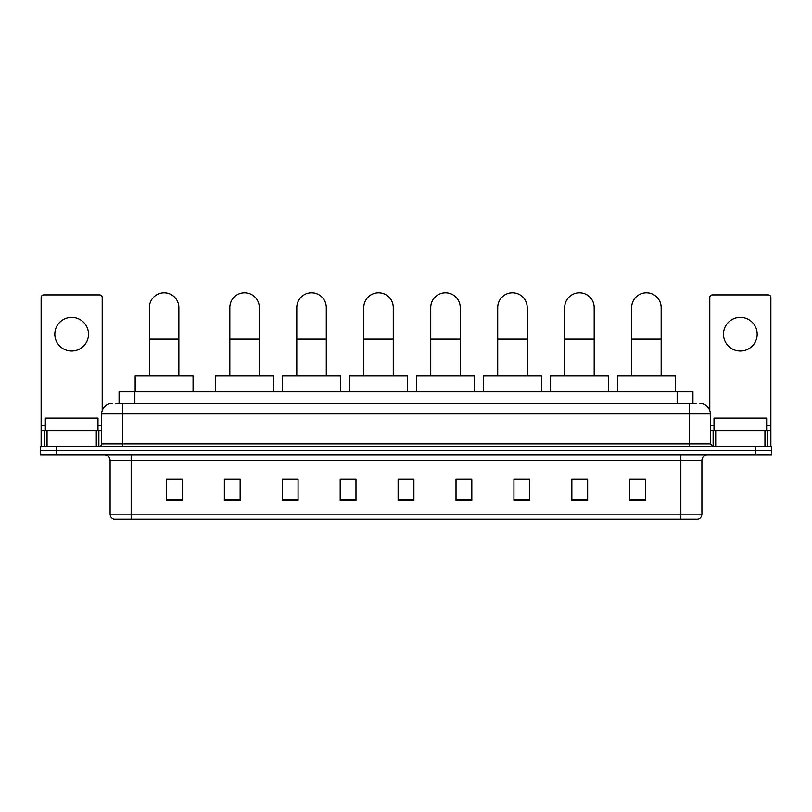 <?xml version="1.0" encoding="UTF-8"?>
<svg xmlns="http://www.w3.org/2000/svg" width="812" height="812" viewBox="0 0 812 812"><rect width="100%" height="100%" fill="white"/><g stroke="black" fill="none" stroke-linecap="round" stroke-linejoin="round"><path stroke-width="1.22" d="M119.059 403.371L119.059 391.78L692.94 391.78L692.94 403.371M116.136 403.371L696.107 403.371M115.893 403.371L122.734 403.371L122.734 413.897L101.673 413.897L101.673 443.91A2.629 2.629 0 0 1 99.044 446.539M112.208 403.371A10.526 10.526 0 0 0 101.673 413.897M699.792 403.371A10.526 10.526 0 0 1 710.327 413.897L710.327 443.91L712.956 446.539M56.393 446.539L40.6 446.539L40.6 450.751L56.393 450.751L40.6 450.751L40.6 454.964L56.393 454.964L56.393 450.751L755.607 450.751L56.393 450.751L56.393 446.539L755.607 446.539L755.607 450.751L771.4 450.751L755.607 450.751L755.607 454.964L56.393 454.964M755.607 454.964L771.4 454.964L771.4 446.539L755.607 446.539M701.903 514.148C701.751 516.665 700.492 518.35 698.107 519.203L680.842 519.203L680.842 514.148L701.903 514.148L701.903 460.231A5.268 5.268 0 0 1 707.161 454.964M680.842 519.203L113.893 519.203A5.268 5.268 0 0 1 110.097 514.148L110.097 460.231C109.793 457.034 108.037 455.278 104.839 454.964M645.56 500.293L645.56 479.242L629.767 479.242L629.767 500.293L645.56 500.293M587.644 500.293L587.644 479.242L571.851 479.242L571.851 500.293L587.644 500.293M529.728 500.293L529.728 479.242L513.935 479.242L513.935 500.293L529.728 500.293M471.813 500.293L471.813 479.242L456.019 479.242L456.019 500.293L471.813 500.293M182.233 500.293L182.233 479.242L166.44 479.242L166.44 500.293L182.233 500.293M240.149 500.293L240.149 479.242L224.356 479.242L224.356 500.293L240.149 500.293M298.065 500.293L298.065 479.242L282.272 479.242L282.272 500.293L298.065 500.293M355.981 500.293L355.981 479.242L340.187 479.242L340.187 500.293L355.981 500.293M413.897 500.293L413.897 479.242L398.103 479.242L398.103 500.293L413.897 500.293M355.981 479.242L340.187 479.344L355.981 479.242M292.594 479.344L298.065 479.344M225.614 479.344L240.149 479.344M456.019 479.344L464.444 479.344M398.103 479.242L413.897 479.344L398.103 479.242M182.233 479.344L166.44 479.344M529.728 479.344L513.935 479.344M587.644 479.344L571.851 479.344M645.56 479.344L629.767 479.344M97.988 430.746L97.988 418.109L45.34 418.109L45.34 430.746M71.669 317.34A16.849 16.849 0 0 0 54.82 334.179A16.849 16.849 0 0 0 71.669 351.028A16.849 16.849 0 0 0 88.508 334.179A16.849 16.849 0 0 0 71.669 317.34M96.283 446.539L96.283 430.746L47.045 430.746L47.045 446.539M102.2 410.608L102.2 297.537A2.629 2.629 0 0 0 99.571 294.908L43.757 294.908A2.629 2.629 0 0 0 41.128 297.537L41.128 430.746L47.045 430.746M96.283 430.746L101.673 430.746M41.128 446.539L41.128 430.746M149.378 375.986L149.378 307.545A14.738 14.738 0 0 1 164.115 292.797A14.738 14.738 0 0 1 178.863 307.545A14.738 14.738 0 0 0 164.115 292.797M178.863 375.986L178.863 307.545M193.073 391.78L193.073 375.986L135.157 375.986L135.157 391.78M229.826 375.986L229.826 307.545A14.738 14.738 0 0 1 244.574 292.797A14.738 14.738 0 0 1 259.312 307.545A14.738 14.738 0 0 0 244.574 292.797M259.312 375.986L259.312 307.545M273.532 391.78L273.532 375.986L215.616 375.986L215.616 391.78M296.796 375.986L296.796 307.545A14.738 14.738 0 0 1 311.544 292.797A14.738 14.738 0 0 1 326.282 307.545A14.738 14.738 0 0 0 311.544 292.797M326.282 375.986L326.282 307.545M340.502 391.78L340.502 375.986L282.586 375.986L282.586 391.78M363.776 375.986L363.776 307.545A14.738 14.738 0 0 1 378.514 292.797A14.738 14.738 0 0 1 393.262 307.545A14.738 14.738 0 0 0 378.514 292.797M393.262 375.986L393.262 307.545M407.472 391.78L407.472 375.986L349.556 375.986L349.556 391.78M430.746 375.986L430.746 307.545A14.738 14.738 0 0 1 445.483 292.797A14.738 14.738 0 0 1 460.231 307.545A14.738 14.738 0 0 0 445.483 292.797M460.231 375.986L460.231 307.545M474.452 391.78L474.452 375.986L416.526 375.986L416.526 391.78M497.715 375.986L497.715 307.545A14.738 14.738 0 0 1 512.463 292.797A14.738 14.738 0 0 1 527.201 307.545A14.738 14.738 0 0 0 512.463 292.797M527.201 375.986L527.201 307.545M541.421 391.78L541.421 375.986L483.505 375.986L483.505 391.78M564.695 375.986L564.695 307.545A14.738 14.738 0 0 1 579.433 292.797A14.738 14.738 0 0 1 594.171 307.545A14.738 14.738 0 0 0 579.433 292.797M594.171 375.986L594.171 307.545M608.391 391.78L608.391 375.986L550.475 375.986L550.475 391.78M631.665 375.986L631.665 307.545A14.738 14.738 0 0 1 646.403 292.797A14.738 14.738 0 0 1 661.151 307.545A14.738 14.738 0 0 0 646.403 292.797M661.151 375.986L661.151 307.545M675.361 391.78L675.361 375.986L617.445 375.986L617.445 391.78M740.331 317.34A16.849 16.849 0 0 0 723.492 334.179A16.849 16.849 0 0 0 740.331 351.028A16.849 16.849 0 0 0 757.18 334.179A16.849 16.849 0 0 0 740.331 317.34M764.955 446.539L764.955 430.746L715.717 430.746L715.717 446.539M764.955 430.746L770.872 430.746L770.872 297.537A2.629 2.629 0 0 0 768.243 294.908L712.428 294.908A2.629 2.629 0 0 0 709.8 297.537L709.8 410.608M710.327 430.746L715.717 430.746M770.872 430.746L770.872 446.539M766.66 430.746L766.66 418.109L714.012 418.109L714.012 430.746M134.853 403.371L134.853 391.78M677.147 403.371L677.147 391.78M122.734 446.539L122.734 443.91L710.327 443.91M101.673 443.91L122.734 443.91L122.734 413.897L689.266 413.897L689.266 446.539M710.327 413.897L689.266 413.897L689.266 403.371M680.842 454.964L680.842 460.231L110.097 460.231M701.903 460.231L680.842 460.231L680.842 514.148L131.158 514.148L131.158 519.203M110.097 514.148L131.158 514.148L131.158 454.964M413.897 499.563L398.103 499.563M355.981 499.563L340.187 499.563M298.065 499.563L282.272 499.563M240.149 499.563L224.356 499.563M182.233 499.563L166.44 499.563M471.813 499.563L456.019 499.563M529.728 499.563L513.935 499.563M587.644 499.563L571.851 499.563M645.56 499.563L629.767 499.563M101.673 425.478L97.988 425.478M45.34 425.478L41.128 425.478M98.871 430.746L98.871 446.539M41.168 430.746L41.168 446.539M44.457 446.539L44.457 430.746M149.378 339.132L178.863 339.132M229.826 339.132L259.312 339.132M296.796 339.132L326.282 339.132M363.776 339.132L393.262 339.132M430.746 339.132L460.231 339.132M497.715 339.132L527.201 339.132M564.695 339.132L594.171 339.132M631.665 339.132L661.151 339.132M770.872 425.478L766.66 425.478M714.012 425.478L710.327 425.478M770.832 446.539L770.832 430.746M767.543 430.746L767.543 446.539M713.129 446.539L713.129 430.746"/></g></svg>
